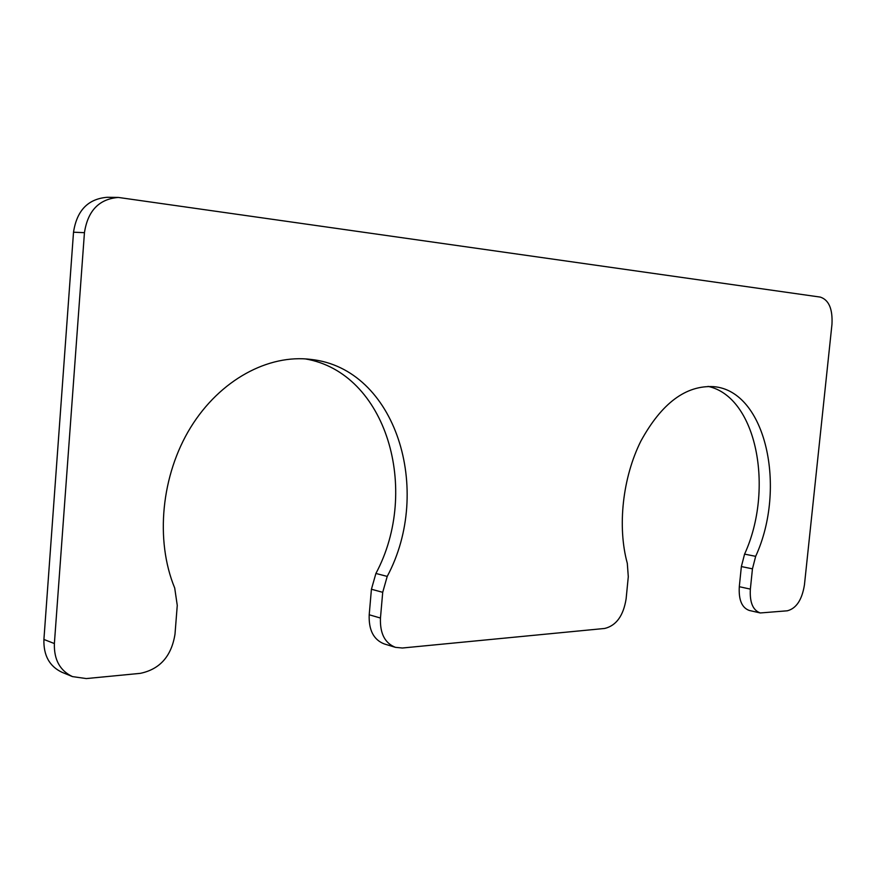 <?xml version="1.0" encoding="UTF-8"?>
<svg xmlns="http://www.w3.org/2000/svg" width="876" height="876" viewBox="0 0 876 876"><rect width="100%" height="100%" fill="white"/><g stroke="black" fill="none" stroke-linecap="round" stroke-linejoin="round"><path stroke-width="1.31" d="M628.289 576.715L626.121 598.823C623.405 615.762 616.255 625.639 604.681 628.453L402.347 648.01L395.426 647.342C384.849 643.159 379.866 633.392 380.458 618.04L382.713 592.318L387.214 576.408C433.357 490.199 395.952 368.457 310.947 359.423C268.538 354.024 220.106 379.68 190.683 427.378C161.283 475.033 154.932 540.131 174.707 588.004L177.259 605.382L175.003 634.115C171.499 656.168 159.936 669.242 140.324 673.348L86.308 678.572L72.456 676.601C59.94 670.655 53.907 659.639 54.378 643.553L84.446 232.677C87.797 210.733 99.097 198.983 118.359 197.439L820.286 297.095C828.86 299.888 832.747 308.943 831.97 324.262L804.442 584.872C802.033 599.797 796.339 608.437 787.349 610.791L760.269 612.959C752.889 610.309 749.593 602.349 750.36 589.11L752.451 568.842L755.67 556.337C787.086 487.822 765.843 390.871 713.765 386.655C685.919 385.057 661.632 403.19 640.903 441.033C622.617 477.562 617.219 526.629 627.304 563.323L628.289 576.715M395.426 647.342L384.192 643.904C373.614 639.732 368.621 630.03 369.201 614.777L380.458 618.04M305.209 358.886C386.601 372.541 420.568 490.056 375.903 573.462L371.424 589.241L369.201 614.777M72.456 676.601L61.944 672.264C49.461 666.34 43.45 655.412 43.91 639.458L54.378 643.553M118.359 197.439L107.277 197.286C88.082 198.819 76.836 210.459 73.518 232.206L43.91 639.458M760.269 612.959L749.265 610.452C741.873 607.791 738.556 599.874 739.3 586.701L750.36 589.11M708.038 386.382C756.645 396.708 774.493 488.852 744.578 554.125L741.37 566.553L739.3 586.701M371.424 589.241L382.713 592.318M375.903 573.462L387.214 576.408M73.518 232.206L84.446 232.677M741.37 566.553L752.451 568.842M744.578 554.125L755.67 556.337"/></g></svg>

